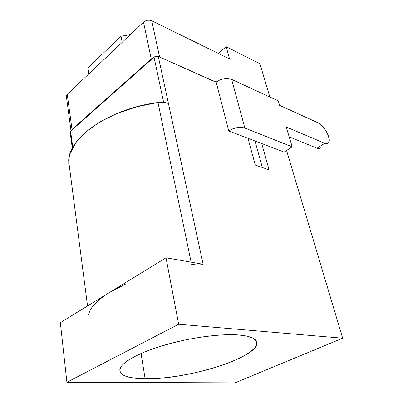 <?xml version="1.0" encoding="UTF-8"?>
<svg xmlns="http://www.w3.org/2000/svg" width="403" height="403" viewBox="0 0 403 403"><rect width="100%" height="100%" fill="white"/><g stroke="black" fill="none" stroke-linecap="round" stroke-linejoin="round"><path stroke-width="0.6" d="M145.145 378.835L141.045 353.466L145.145 378.835C128.023 378.624 119.59 375.465 119.842 369.365C121.056 362.635 138.395 352.766 164.212 345.195C189.994 337.618 220.622 333.533 238.566 334.958C250.878 336.082 256.973 338.888 256.857 343.381C256.857 358.101 186.02 379.747 145.145 378.835L136.038 378.372L128.638 377.137L123.293 375.138L120.306 372.412L119.923 369.027L122.305 365.083L127.494 360.72L135.388 356.126L145.725 351.507L158.082 347.079L171.895 343.069L186.493 339.684L201.147 337.089L215.131 335.407L227.791 334.697L238.566 334.958L247.044 336.152L252.958 338.172L256.192 340.903L256.756 344.192L254.767 347.895L250.424 351.849L243.986 355.92L235.75 359.965L226.023 363.859L215.147 367.491L203.46 370.765L191.309 373.581L179.038 375.863L167.013 377.535L155.593 378.543L145.145 378.835M167.371 103.203L168.424 103.42L158.293 56.45L216.139 82.076L228.763 130.955C234.264 127.539 239.629 126.577 244.858 128.073L292.215 146.813L286.175 126.95L292.215 146.813L284.11 152.087L261.688 143.523L269.083 169.829L255.26 165.069L247.981 138.289L228.763 130.955L232.516 128.915L236.914 127.65L241.256 127.353L244.858 128.073L292.215 146.813L284.11 152.087L261.688 143.523L269.083 169.829L255.26 165.069L247.981 138.289L228.763 130.955L216.199 82.303L158.293 56.45L203.132 264.282L166.011 257.794L178.665 324.249L342.661 338.198L286.568 150.485L342.661 338.198L234.984 382.85L342.661 338.198L178.665 324.249L66.908 382.266L234.984 382.85L66.908 382.266L60.339 322.647L66.908 382.266L178.665 324.249L166.011 257.794L60.339 322.647L109.294 292.603L125.535 284.1M269.854 97.027L259.94 63.78L269.854 97.027M87.94 67.865L121.016 36.225L130.209 34.713L121.016 36.225L87.94 67.865L88.872 73.845L87.94 67.865M71.114 130.753L70.187 131.781L70.167 132.33L70.606 131.202L154.042 57.166L151.246 59.034L72.011 129.408L71.114 130.753L153.402 57.73L151.246 59.034L72.011 129.408L67.241 94.317L66.435 95.521L66.399 96.685L67.241 94.317L143.513 22.12L67.241 94.317L72.011 129.408L71.114 130.753M229.554 58.944L151.74 20.775L149.745 20.205L147.473 20.261L145.281 20.931L143.513 22.12L151.246 59.034L143.513 22.12C146.052 20.11 148.798 19.661 151.74 20.775L229.554 58.944L226.194 46.693L259.94 63.78L226.194 46.693L229.554 58.944M158.293 56.45L156.097 56.234L154.042 57.166L163.628 102.352L154.042 57.166C155.367 56.173 156.782 55.936 158.293 56.45M197.848 263.955L203.132 264.282L168.424 103.42L163.578 102.352L157.986 102.508L137.005 106.73L117.218 113.364L99.818 121.973L85.774 131.983L75.749 142.758L70.062 153.669L68.863 158.994L68.737 164.147M97.531 301.232C100.664 298.376 104.584 295.5 109.294 292.603L166.011 257.794L203.132 264.282C199.918 263.748 196.085 263.849 191.626 264.595M168.424 103.42C165.437 102.302 161.961 101.999 157.986 102.508L191.128 262.182L157.986 102.508C109.122 108.684 68.092 137.871 68.686 161.079L69.79 169.562M88.7 314.854C89.673 308.048 96.539 300.633 109.294 292.603M72.792 147.417L70.606 131.202L72.792 147.417M159.598 57.035L151.74 20.775L159.598 57.035M218.119 53.337L226.194 46.693L218.119 53.337M262.333 167.507L254.993 140.969L262.333 167.507M122.159 42.33L121.016 36.225L122.159 42.33M261.688 143.523L247.981 138.289L261.688 143.523M319.519 148.566L317.01 148.218L289.168 136.798L317.01 148.218C318.939 148.969 320.294 148.687 321.075 147.377M286.175 126.95L324.758 143.322L317.01 148.218L324.758 143.322L286.175 126.95M317.982 122.804C324.027 125.237 331.352 138.587 328.767 142.526C328.017 143.831 326.677 144.098 324.758 143.322L327.246 143.7L328.813 142.445L329.236 139.781L328.465 136.113L326.632 132.003L324.012 128.043L320.979 124.819L317.982 122.804L279.606 105.344L278.256 100.901L231.644 79.406L228.133 78.535L223.937 78.736L219.716 79.985L216.139 82.076C221.368 78.545 226.536 77.658 231.644 79.406L278.256 100.901L279.606 105.344L317.982 122.804M244.858 128.073L231.644 79.406L244.858 128.073M256.313 341.109L256.857 343.381M68.686 161.079L87.542 305.953M72.313 148.319L70.132 132.078M71.014 130.844L66.329 96.151"/></g></svg>

